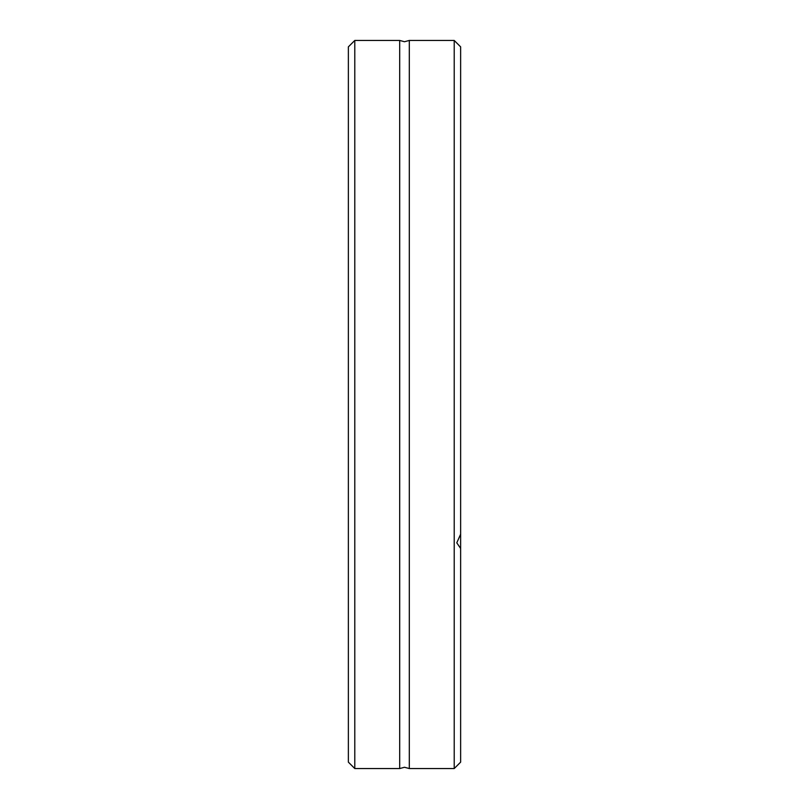 <?xml version="1.0" encoding="UTF-8"?>
<svg xmlns="http://www.w3.org/2000/svg" width="809" height="809" viewBox="0 0 809 809"><rect width="100%" height="100%" fill="white"/><g stroke="black" fill="none" stroke-linecap="round" stroke-linejoin="round"><path stroke-width="1.21" d="M409.303 404.5L409.303 768.55L404.5 767.266L399.697 768.55L399.697 40.45L404.5 41.734L409.303 40.45L409.303 404.5M354.787 40.45L348.366 46.861L348.366 762.139L354.787 768.55L354.787 40.45L399.697 40.45M454.213 768.55L454.213 40.45L460.634 46.861L460.634 762.139L454.213 768.55L409.303 768.55M460.634 548.441L456.782 542.829L460.634 534.213M399.697 768.55L354.787 768.55M454.213 40.45L409.303 40.45"/></g></svg>
